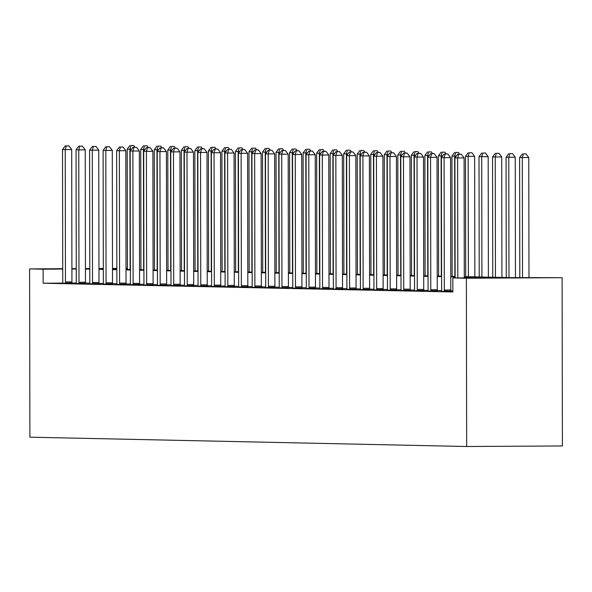 <?xml version="1.0" encoding="UTF-8"?>
<svg xmlns="http://www.w3.org/2000/svg" width="592" height="592" viewBox="0 0 592 592"><rect width="100%" height="100%" fill="white"/><g stroke="black" fill="none" stroke-linecap="round" stroke-linejoin="round"><path stroke-width="0.89" d="M464.291 276.642L509.764 277.611L562.104 277.678L562.4 445.954L466.666 446.509L29.896 437.185L29.6 268.909L43.127 269.197L43.157 283.22L452.865 291.967L452.843 277.944L491.649 277.715L464.291 277.13M126.022 268.368L127.413 268.398M452.865 290.909L450.838 290.864M441.58 290.672L437.31 290.576M428.046 290.383L423.776 290.287M414.518 290.095L410.249 289.999M400.984 289.806L396.714 289.71M387.457 289.518L383.187 289.421M373.922 289.229L369.652 289.133M360.395 288.94L356.125 288.844M346.86 288.644L342.59 288.556M333.333 288.356L329.063 288.267M319.798 288.067L315.529 287.978M306.271 287.779L302.001 287.69M292.744 287.49L288.467 287.401M279.209 287.201L274.94 287.113M265.682 286.913L261.405 286.824M252.148 286.624L247.878 286.535M238.62 286.336L234.343 286.247M225.086 286.047L220.816 285.958M211.559 285.758L207.281 285.67M198.024 285.47L193.754 285.381M184.497 285.181L180.227 285.092M170.962 284.893L166.692 284.804M157.435 284.604L153.165 284.515M143.9 284.315L139.631 284.227M130.373 284.027L126.103 283.938M116.839 283.738L112.569 283.649M103.311 283.45L99.042 283.361M89.777 283.161L85.507 283.072M76.235 283.028L72.017 283.05M62.648 283.102L43.157 283.22M62.626 283.25L72.061 283.324M76.153 283.538L85.588 283.612M89.688 283.827L99.123 283.901M103.215 284.116L112.65 284.19M116.75 284.404L126.185 284.478M130.277 284.693L139.712 284.767M143.812 284.989L153.247 285.055M157.339 285.277L166.774 285.351M170.873 285.566L180.308 285.64M184.401 285.855L193.836 285.929M197.935 286.143L207.37 286.217M211.462 286.432L220.897 286.506M224.997 286.72L234.432 286.794M238.524 287.009L247.959 287.083M252.059 287.298L261.494 287.372M265.586 287.586L275.021 287.66M279.121 287.875L288.548 287.949M292.648 288.163L302.083 288.237M306.182 288.452L315.61 288.526M319.71 288.741L329.145 288.815M333.237 289.029L342.672 289.103M346.771 289.318L356.206 289.392M360.299 289.606L369.734 289.68M373.833 289.895L383.268 289.969M387.36 290.184L396.795 290.258M400.895 290.472L410.33 290.546M414.422 290.761L423.857 290.835M427.957 291.049L437.392 291.123M441.484 291.338L450.919 291.412M452.843 277.944L466.37 278.233L466.666 446.509M466.37 278.233L562.104 277.678M103.319 268.849L100.055 268.864L103.319 268.938M112.495 269.131L116.846 269.227M126.022 269.419L130.381 269.515M139.557 269.708L143.908 269.804M153.084 269.996L157.442 270.093M166.618 270.285L170.97 270.381M180.146 270.574L184.504 270.67M193.68 270.862L198.031 270.958M207.207 271.151L211.566 271.247M220.742 271.439L225.093 271.536M234.269 271.728L238.628 271.824M247.796 272.017L252.155 272.113M261.331 272.305L265.69 272.401M274.858 272.594L279.217 272.69M288.393 272.882L292.744 272.979M301.92 273.178L306.279 273.267M315.455 273.467L319.806 273.556M328.982 273.756L333.34 273.844M342.516 274.044L346.868 274.133M356.044 274.333L360.402 274.422M369.578 274.621L373.929 274.71M383.105 274.91L387.464 274.999M396.64 275.199L400.991 275.287M410.167 275.487L414.526 275.576M423.702 275.776L428.053 275.865M437.229 276.064L441.588 276.153M450.764 276.353L455.115 276.442M127.413 268.709L126.022 268.716M116.846 268.768L112.495 268.79M116.846 268.398L112.495 268.428M103.319 268.479L98.96 268.502M89.784 268.561L85.433 268.583M76.257 268.635L71.898 268.664M62.73 268.716L29.6 268.909M76.257 269.005L71.898 269.027M62.73 269.079L43.127 269.197M455.115 276.938L450.764 276.841M441.588 276.649L437.229 276.553M428.053 276.36L423.702 276.264M414.526 276.072L410.167 275.976M400.991 275.783L396.64 275.687M387.464 275.495L383.105 275.398M373.929 275.206L369.578 275.11M360.402 274.917L356.044 274.821M346.868 274.629L342.516 274.533M333.34 274.34L328.982 274.244M319.813 274.052L315.455 273.955M306.279 273.756L301.92 273.667M292.751 273.467L288.393 273.378M279.217 273.178L274.866 273.09M265.69 272.89L261.331 272.801M252.155 272.601L247.804 272.512M238.628 272.313L234.269 272.224M225.093 272.024L220.742 271.935M211.566 271.735L207.207 271.647M198.031 271.447L193.68 271.358M184.504 271.158L180.146 271.069M170.97 270.87L166.618 270.781M157.442 270.581L153.084 270.492M143.908 270.292L139.557 270.204M130.381 270.004L126.022 269.915M116.846 269.715L112.495 269.619M103.319 269.427L98.96 269.33M89.784 269.138L85.433 269.042M65.453 281.955L71.928 281.918L71.691 149.547L65.224 149.584L65.453 281.955A2.805 1.08 -90.3 0 0 65.534 283.006L65.594 283.361M66.348 145.906L68.931 145.891L65.268 145.884L66.348 145.906L65.224 149.584L62.515 149.524L62.752 281.903A2.805 1.08 -90.3 0 1 62.671 282.946L62.619 283.302M71.928 281.918A2.805 1.08 -90.3 0 0 72.002 282.969L72.069 283.376M71.691 149.547L68.931 145.891M65.268 145.884L62.515 149.524M130.122 269.508L129.907 149.206L127.206 149.147L127.413 269.449M131.505 149.199L129.907 149.206L131.032 145.536L133.622 145.514L131.032 145.536M127.206 149.147L129.951 145.506M133.622 145.514L134.976 147.319M78.988 282.243L85.455 282.206L85.226 149.835L78.758 149.872L78.988 282.243A2.805 1.08 -90.3 0 0 79.069 283.294L79.121 283.649M79.876 146.194L82.466 146.18L78.795 146.172L79.876 146.194L78.758 149.872L76.05 149.813L76.279 282.192A2.805 1.08 -90.3 0 1 76.205 283.235L76.146 283.59M85.455 282.206A2.805 1.08 -90.3 0 0 85.537 283.257L85.596 283.664M85.226 149.835L82.466 146.18M78.795 146.172L76.05 149.813M92.515 282.539L98.982 282.495L98.753 150.124L92.285 150.161L92.515 282.539A2.805 1.08 -90.3 0 0 92.596 283.583L92.655 283.938M93.41 146.483L95.993 146.468L92.322 146.461L93.41 146.483L92.285 150.161L89.577 150.102L89.814 282.48A2.805 1.08 -90.3 0 1 89.732 283.524L89.681 283.879M98.982 282.495A2.805 1.08 -90.3 0 0 99.064 283.546L99.13 283.953M98.753 150.124L95.993 146.468M92.322 146.461L89.577 150.102M106.049 282.828L112.517 282.791L112.288 150.412L105.82 150.449L106.049 282.828A2.805 1.08 -90.3 0 0 106.131 283.871L106.183 284.227M106.937 146.772L109.527 146.757L105.857 146.749L106.937 146.772L105.82 150.449L103.112 150.39L103.341 282.769A2.805 1.08 -90.3 0 1 103.267 283.812L103.208 284.167M112.517 282.791A2.805 1.08 -90.3 0 0 112.598 283.834L112.658 284.241M112.288 150.412L109.527 146.757M105.857 146.749L103.112 150.39M143.649 269.797L143.442 149.495L140.733 149.436L140.948 269.737M145.04 149.487L143.442 149.495L144.566 145.824L147.149 145.81L144.566 145.824M140.733 149.436L143.479 145.795M147.149 145.81L148.511 147.608M157.183 270.085L156.969 149.783L154.268 149.724L154.475 270.026M158.567 149.776L156.969 149.783L158.094 146.113L160.684 146.098L158.094 146.113M154.268 149.724L157.013 146.083M160.684 146.098L162.038 147.896M170.711 270.374L170.503 150.072L167.795 150.013L168.01 270.315M172.102 150.065L170.503 150.072L171.628 146.402L174.211 146.387L171.628 146.402M167.795 150.013L170.54 146.372M174.211 146.387L175.572 148.185M119.577 283.117L126.044 283.08L125.815 150.701L119.347 150.738L119.577 283.117A2.805 1.08 -90.3 0 0 119.658 284.16L119.717 284.515M120.472 147.06L123.055 147.045L119.384 147.038L120.472 147.06L119.347 150.738L116.639 150.679L116.876 283.057A2.805 1.08 -90.3 0 1 116.794 284.101L116.742 284.456M126.044 283.08A2.805 1.08 -90.3 0 0 126.126 284.123L126.192 284.53M125.815 150.701L123.055 147.045M119.384 147.038L116.639 150.679M184.245 270.662L184.031 150.361L181.33 150.301L181.537 270.603M185.629 150.353L184.031 150.361L185.155 146.69L187.745 146.675L185.155 146.69M181.33 150.301L184.075 146.668M187.745 146.675L189.1 148.474M133.111 283.405L139.579 283.368L139.349 150.99L132.882 151.027L133.111 283.405A2.805 1.08 -90.3 0 0 133.193 284.449L133.244 284.811M133.999 147.349L136.589 147.334L132.919 147.327L133.999 147.349L132.882 151.027L130.173 150.967L130.403 283.346A2.805 1.08 -90.3 0 1 130.329 284.389L130.27 284.745M139.579 283.368A2.805 1.08 -90.3 0 0 139.66 284.412L139.719 284.819M139.349 150.99L136.589 147.334M132.919 147.327L130.173 150.967M146.638 283.694L153.106 283.657L152.877 151.278L146.409 151.315L146.638 283.694A2.805 1.08 -90.3 0 0 146.72 284.737L146.779 285.1M147.534 147.637L150.116 147.623L146.446 147.615L147.534 147.637L146.409 151.315L143.701 151.256L143.937 283.635A2.805 1.08 -90.3 0 1 143.856 284.678L143.804 285.033M153.106 283.657A2.805 1.08 -90.3 0 0 153.187 284.7L153.254 285.107M152.877 151.278L150.116 147.623M146.446 147.615L143.701 151.256M160.173 283.982L166.641 283.945L166.411 151.567L159.936 151.604L160.173 283.982A2.805 1.08 -90.3 0 0 160.254 285.026L160.306 285.388M161.061 147.926L163.651 147.911L159.981 147.904L161.061 147.926L159.936 151.604L157.235 151.545L157.465 283.923A2.805 1.08 -90.3 0 1 157.391 284.967L157.331 285.322M166.641 283.945A2.805 1.08 -90.3 0 0 166.722 284.989L166.781 285.396M166.411 151.567L163.651 147.911M159.981 147.904L157.235 151.545M173.7 284.271L180.168 284.234L179.938 151.855L173.471 151.892L173.7 284.271A2.805 1.08 -90.3 0 0 173.782 285.314L173.841 285.677M174.596 148.215L177.178 148.2L173.508 148.192L174.596 148.215L173.471 151.892L170.762 151.833L170.992 284.212A2.805 1.08 -90.3 0 1 170.918 285.255L170.866 285.61M180.168 284.234A2.805 1.08 -90.3 0 0 180.249 285.277L180.316 285.684M179.938 151.855L177.178 148.2M173.508 148.192L170.762 151.833M187.235 284.56L193.702 284.523L193.473 152.144L186.998 152.181L187.235 284.56A2.805 1.08 -90.3 0 0 187.309 285.603L187.368 285.966M188.123 148.503L190.713 148.488L187.042 148.481L188.123 148.503L186.998 152.181L184.297 152.122L184.526 284.5A2.805 1.08 -90.3 0 1 184.452 285.544L184.393 285.899M193.702 284.523A2.805 1.08 -90.3 0 0 193.784 285.566L193.843 285.973M193.473 152.144L190.713 148.488M187.042 148.481L184.297 152.122M197.772 270.951L197.565 150.649L194.857 150.59L195.071 270.892M199.164 150.642L197.565 150.649L198.69 146.979L201.273 146.964L198.69 146.979M194.857 150.59L197.602 146.957M201.273 146.964L202.634 148.762M211.307 271.24L211.092 150.938L208.391 150.879L208.599 271.18M212.691 150.93L211.092 150.938L212.217 147.267L214.807 147.253L212.217 147.267M208.391 150.879L211.137 147.245M214.807 147.253L216.161 149.051M224.834 271.528L224.627 151.226L221.919 151.167L222.126 271.469M226.225 151.219L224.627 151.226L225.744 147.556L228.334 147.541L225.744 147.556M221.919 151.167L224.664 147.534M228.334 147.541L229.696 149.339M238.369 271.817L238.154 151.515L235.453 151.463L235.66 271.758M239.753 151.508L238.154 151.515L239.279 147.845L241.869 147.83L239.279 147.845M235.453 151.463L238.199 147.822M241.869 147.83L243.223 149.628M251.896 272.105L251.689 151.804L248.98 151.752L249.188 272.046M253.287 151.796L251.689 151.804L252.806 148.133L255.396 148.118L252.806 148.133M248.98 151.752L251.726 148.111M255.396 148.118L256.758 149.917M200.762 284.848L207.23 284.811L207 152.433L200.533 152.47L200.762 284.848A2.805 1.08 -90.3 0 0 200.843 285.892L200.895 286.254M201.657 148.792L204.24 148.777L200.57 148.77L201.657 148.792L200.533 152.47L197.824 152.41L198.054 284.789A2.805 1.08 -90.3 0 1 197.98 285.832L197.928 286.188M207.23 284.811A2.805 1.08 -90.3 0 0 207.311 285.855L207.378 286.262M207 152.433L204.24 148.777M200.57 148.77L197.824 152.41M265.431 272.394L265.216 152.092L262.515 152.04L262.722 272.335M266.814 152.085L265.216 152.092L266.341 148.422L268.931 148.407L266.341 148.422M262.515 152.04L265.26 148.4M268.931 148.407L270.285 150.205M214.297 285.137L220.764 285.1L220.535 152.721L214.06 152.758L214.297 285.137A2.805 1.08 -90.3 0 0 214.371 286.188L214.43 286.543M215.185 149.08L217.775 149.066L214.104 149.058L215.185 149.08L214.06 152.758L211.359 152.699L211.588 285.078A2.805 1.08 -90.3 0 1 211.514 286.121L211.455 286.476M220.764 285.1A2.805 1.08 -90.3 0 0 220.846 286.143L220.905 286.55M220.535 152.721L217.775 149.066M214.104 149.058L211.359 152.699M278.958 272.683L278.751 152.381L276.042 152.329L276.249 272.623M280.342 152.373L278.751 152.381L279.868 148.71L282.458 148.696L279.868 148.71M276.042 152.329L278.788 148.688M282.458 148.696L283.82 150.494M227.824 285.425L234.291 285.388L234.062 153.01L227.594 153.047L227.824 285.425A2.805 1.08 -90.3 0 0 227.905 286.476L227.957 286.831M228.719 149.369L231.302 149.354L227.631 149.347L228.719 149.369L227.594 153.047L224.886 152.988L225.115 285.366A2.805 1.08 -90.3 0 1 225.041 286.41L224.99 286.765M234.291 285.388A2.805 1.08 -90.3 0 0 234.373 286.439L234.439 286.839M234.062 153.01L231.302 149.354M227.631 149.347L224.886 152.988M292.492 272.971L292.278 152.669L289.569 152.618L289.784 272.912M293.876 152.662L292.278 152.669L293.403 148.999L295.985 148.984L293.403 148.999M289.569 152.618L292.322 148.977M295.985 148.984L297.347 150.782M241.358 285.714L247.826 285.677L247.589 153.298L241.122 153.335L241.358 285.714A2.805 1.08 -90.3 0 0 241.432 286.765L241.492 287.12M242.246 149.665L244.836 149.65L241.166 149.635L242.246 149.665L241.122 153.335L238.421 153.276L238.65 285.655A2.805 1.08 -90.3 0 1 238.576 286.698L238.517 287.053M247.826 285.677A2.805 1.08 -90.3 0 0 247.9 286.728L247.967 287.127M247.589 153.298L244.836 149.65M241.166 149.635L238.421 153.276M306.02 273.26L305.812 152.965L303.104 152.906L303.311 273.208M307.403 152.951L305.812 152.965L306.93 149.288L309.52 149.273L306.93 149.288M303.104 152.906L305.849 149.265M309.52 149.273L310.881 151.071M254.886 286.003L261.353 285.966L261.124 153.587L254.656 153.624L254.886 286.003A2.805 1.08 -90.3 0 0 254.967 287.053L255.019 287.409M255.774 149.954L258.364 149.939L254.693 149.924L255.774 149.954L254.656 153.624L251.948 153.565L252.177 285.943A2.805 1.08 -90.3 0 1 252.103 286.987L252.051 287.342M261.353 285.966A2.805 1.08 -90.3 0 0 261.435 287.016L261.501 287.416M261.124 153.587L258.364 149.939M254.693 149.924L251.948 153.565M319.547 273.548L319.34 153.254L316.631 153.195L316.846 273.497M320.938 153.239L319.34 153.254L320.464 149.576L323.047 149.561L320.464 149.576M316.631 153.195L319.384 149.554M323.047 149.561L324.409 151.36M268.413 286.291L274.888 286.254L274.651 153.876L268.183 153.913L268.413 286.291A2.805 1.08 -90.3 0 0 268.494 287.342L268.553 287.697M269.308 150.242L271.898 150.227L268.228 150.213L269.308 150.242L268.183 153.913L265.482 153.853L265.712 286.232A2.805 1.08 -90.3 0 1 265.63 287.275L265.579 287.631M274.888 286.254A2.805 1.08 -90.3 0 0 274.962 287.305L275.028 287.705M274.651 153.876L271.898 150.227M268.228 150.213L265.482 153.853M333.081 273.837L332.874 153.543L330.166 153.483L330.373 273.785M334.465 153.528L332.874 153.543L333.992 149.865L336.582 149.85L333.992 149.865M330.166 153.483L332.911 149.843M336.582 149.85L337.943 151.648M281.947 286.58L288.415 286.543L288.186 154.164L281.718 154.201L281.947 286.58A2.805 1.08 -90.3 0 0 282.029 287.631L282.081 287.986M282.835 150.531L285.425 150.516L281.755 150.501L282.835 150.531L281.718 154.201L279.01 154.142L279.239 286.521A2.805 1.08 -90.3 0 1 279.165 287.564L279.113 287.919M288.415 286.543A2.805 1.08 -90.3 0 0 288.496 287.594L288.556 287.993M288.186 154.164L285.425 150.516M281.755 150.501L279.01 154.142M295.475 286.868L301.95 286.831L301.713 154.453L295.245 154.49L295.475 286.868A2.805 1.08 -90.3 0 0 295.556 287.919L295.615 288.274M296.37 150.819L298.96 150.805L295.29 150.797L296.37 150.819L295.245 154.49L292.544 154.431L292.774 286.809A2.805 1.08 -90.3 0 1 292.692 287.853L292.64 288.208M301.95 286.831A2.805 1.08 -90.3 0 0 302.024 287.882L302.09 288.282M301.713 154.453L298.96 150.805M295.29 150.797L292.544 154.431M309.009 287.157L315.477 287.12L315.247 154.741L308.78 154.778L309.009 287.157A2.805 1.08 -90.3 0 0 309.091 288.208L309.142 288.563M309.897 151.108L312.487 151.093L308.817 151.086L309.897 151.108L308.78 154.778L306.071 154.719L306.301 287.098A2.805 1.08 -90.3 0 1 306.227 288.149L306.175 288.496M315.477 287.12A2.805 1.08 -90.3 0 0 315.558 288.171L315.617 288.57M315.247 154.741L312.487 151.093M308.817 151.086L306.071 154.719M322.536 287.446L329.011 287.409L328.775 155.03L322.307 155.067L322.536 287.446A2.805 1.08 -90.3 0 0 322.618 288.496L322.677 288.852M323.432 151.397L326.014 151.382L322.351 151.374L323.432 151.397L322.307 155.067L319.599 155.008L319.835 287.386A2.805 1.08 -90.3 0 1 319.754 288.437L319.702 288.785M329.011 287.409A2.805 1.08 -90.3 0 0 329.085 288.459L329.152 288.859M328.775 155.03L326.014 151.382M322.351 151.374L319.599 155.008M336.071 287.734L342.539 287.697L342.309 155.319L335.842 155.356L336.071 287.734A2.805 1.08 -90.3 0 0 336.152 288.785L336.204 289.14M336.959 151.685L339.549 151.67L335.879 151.663L336.959 151.685L335.842 155.356L333.133 155.304L333.363 287.675A2.805 1.08 -90.3 0 1 333.289 288.726L333.229 289.074M342.539 287.697A2.805 1.08 -90.3 0 0 342.62 288.748L342.679 289.148M342.309 155.319L339.549 151.67M335.879 151.663L333.133 155.304M349.598 288.023L356.066 287.986L355.836 155.607L349.369 155.644L349.598 288.023A2.805 1.08 -90.3 0 0 349.68 289.074L349.739 289.429M350.494 151.974L353.076 151.959L349.413 151.952L350.494 151.974L349.369 155.644L346.66 155.592L346.897 287.964A2.805 1.08 -90.3 0 1 346.816 289.014L346.764 289.362M356.066 287.986A2.805 1.08 -90.3 0 0 356.147 289.037L356.214 289.436M355.836 155.607L353.076 151.959M349.413 151.952L346.66 155.592M363.133 288.311L369.6 288.274L369.371 155.896L362.903 155.933L363.133 288.311A2.805 1.08 -90.3 0 0 363.214 289.362L363.266 289.717M364.021 152.262L366.611 152.248L362.94 152.24L364.021 152.262L362.903 155.933L360.195 155.881L360.424 288.252A2.805 1.08 -90.3 0 1 360.35 289.303L360.291 289.651M369.6 288.274A2.805 1.08 -90.3 0 0 369.682 289.325L369.741 289.725M369.371 155.896L366.611 152.248M362.94 152.24L360.195 155.881M376.66 288.6L383.128 288.563L382.898 156.184L376.431 156.221L376.66 288.6A2.805 1.08 -90.3 0 0 376.741 289.651L376.801 290.006M377.555 152.551L380.138 152.536L376.468 152.529L377.555 152.551L376.431 156.221L373.722 156.17L373.959 288.541A2.805 1.08 -90.3 0 1 373.878 289.592L373.826 289.947M383.128 288.563A2.805 1.08 -90.3 0 0 383.209 289.614L383.276 290.013M382.898 156.184L380.138 152.536M376.468 152.529L373.722 156.17M390.195 288.889L396.662 288.852L396.433 156.473L389.965 156.51L390.195 288.889A2.805 1.08 -90.3 0 0 390.276 289.939L390.328 290.295M391.083 152.84L393.673 152.825L390.002 152.817L391.083 152.84L389.965 156.51L387.257 156.458L387.486 288.829A2.805 1.08 -90.3 0 1 387.412 289.88L387.353 290.235M396.662 288.852A2.805 1.08 -90.3 0 0 396.744 289.902L396.803 290.309M396.433 156.473L393.673 152.825M390.002 152.817L387.257 156.458M403.722 289.177L410.189 289.14L409.96 156.762L403.492 156.799L403.722 289.177A2.805 1.08 -90.3 0 0 403.803 290.228L403.862 290.583M404.617 153.128L407.2 153.113L403.529 153.106L404.617 153.128L403.492 156.799L400.784 156.747L401.021 289.118A2.805 1.08 -90.3 0 1 400.939 290.169L400.888 290.524M410.189 289.14A2.805 1.08 -90.3 0 0 410.271 290.191L410.337 290.598M409.96 156.762L407.2 153.113M403.529 153.106L400.784 156.747M417.256 289.466L423.724 289.429L423.495 157.05L417.02 157.095L417.256 289.466A2.805 1.08 -90.3 0 0 417.338 290.517L417.39 290.872M418.144 153.417L420.734 153.402L417.064 153.395L418.144 153.417L417.02 157.095L414.319 157.035L414.548 289.414A2.805 1.08 -90.3 0 1 414.474 290.457L414.415 290.813M423.724 289.429A2.805 1.08 -90.3 0 0 423.805 290.48L423.865 290.887M423.495 157.05L420.734 153.402M417.064 153.395L414.319 157.035M430.784 289.754L437.251 289.717L437.022 157.339L430.554 157.383L430.784 289.754A2.805 1.08 -90.3 0 0 430.865 290.805L430.924 291.16M431.679 153.705L434.262 153.691L430.591 153.683L431.679 153.705L430.554 157.383L427.846 157.324L428.075 289.703A2.805 1.08 -90.3 0 1 428.001 290.746L427.949 291.101M437.251 289.717A2.805 1.08 -90.3 0 0 437.333 290.768L437.399 291.175M437.022 157.339L434.262 153.691M430.591 153.683L427.846 157.324M444.318 290.043L450.786 290.006L450.556 157.635L444.081 157.672L444.318 290.043A2.805 1.08 -90.3 0 0 444.392 291.094L444.451 291.449M445.206 153.994L447.796 153.979L444.126 153.972L445.206 153.994L444.081 157.672L441.38 157.613L441.61 289.991A2.805 1.08 -90.3 0 1 441.536 291.035L441.477 291.39M450.786 290.006A2.805 1.08 -90.3 0 0 450.867 291.057L450.926 291.464M450.556 157.635L447.796 153.979M444.126 153.972L441.38 157.613M464.291 277.877L464.084 157.923L457.616 157.96L457.823 277.914M458.741 154.283L461.323 154.268L457.653 154.26L458.741 154.283L457.616 157.96L454.908 157.901L455.122 277.929M464.084 157.923L461.323 154.268M457.653 154.26L454.908 157.901M346.609 274.126L346.401 153.831L343.693 153.772L343.908 274.074M348 153.816L346.401 153.831L347.526 150.153L350.109 150.139L347.526 150.153M343.693 153.772L346.438 150.131M350.109 150.139L351.47 151.937M360.143 274.414L359.936 154.12L357.228 154.061L357.435 274.362M361.527 154.105L359.936 154.12L361.053 150.442L363.643 150.427L361.053 150.442M357.228 154.061L359.973 150.42M363.643 150.427L364.998 152.225M373.67 274.703L373.463 154.408L370.755 154.349L370.969 274.651M375.062 154.394L373.463 154.408L374.588 150.731L377.171 150.716L374.588 150.731M370.755 154.349L373.5 150.708M377.171 150.716L378.532 152.514M387.205 274.999L386.99 154.697L384.289 154.638L384.497 274.94M388.589 154.682L386.99 154.697L388.115 151.019L390.705 151.004L388.115 151.019M384.289 154.638L387.035 150.997M390.705 151.004L392.059 152.803M400.732 275.287L400.525 154.986L397.817 154.926L398.031 275.228M402.123 154.971L400.525 154.986L401.65 151.308L404.232 151.293L401.65 151.308M397.817 154.926L400.562 151.286M404.232 151.293L405.594 153.091M414.267 275.576L414.052 155.274L411.351 155.215L411.558 275.517M415.651 155.267L414.052 155.274L415.177 151.596L417.767 151.582L415.177 151.596M411.351 155.215L414.097 151.574M417.767 151.582L419.121 153.38M427.794 275.865L427.587 155.563L424.878 155.504L425.093 275.805M429.185 155.555L427.587 155.563L428.712 151.885L431.294 151.87L428.712 151.885M424.878 155.504L427.624 151.863M431.294 151.87L432.656 153.668M441.329 276.153L441.114 155.851L438.413 155.792L438.62 276.094M442.712 155.844L441.114 155.851L442.239 152.174L444.829 152.159L442.239 152.174M438.413 155.792L441.158 152.151M444.829 152.159L446.183 153.957M454.856 276.442L454.649 156.14L451.94 156.081L452.155 276.383M456.247 156.133L454.649 156.14L455.773 152.462L458.356 152.447L455.773 152.462M451.94 156.081L454.686 152.44M458.356 152.447L459.718 154.246M474.858 276.864L474.643 156.392L465.475 156.369L465.682 276.671M468.39 276.73L468.176 156.429L469.301 152.751L471.891 152.736L469.301 152.751M465.475 156.369L468.22 152.729M471.891 152.736L474.643 156.392M488.385 277.152L488.178 156.68L479.002 156.658L479.209 276.96M481.918 277.019L481.71 156.717L482.828 153.039L485.418 153.025L482.828 153.039M479.002 156.658L481.747 153.017M485.418 153.025L488.178 156.68M501.92 277.441L501.705 156.969L492.537 156.947L492.744 277.248M495.452 277.308L495.238 157.006L496.362 153.328L498.952 153.313L496.362 153.328M492.537 156.947L495.282 153.306M498.952 153.313L501.705 156.969M515.447 277.581L515.24 157.257L506.064 157.235L506.271 277.537M508.979 277.596L508.772 157.294L509.89 153.617L512.48 153.602L509.89 153.617M506.064 157.235L508.809 153.594M512.48 153.602L515.24 157.257M528.982 277.5L528.767 157.546L519.598 157.524L519.806 277.552M522.514 277.537L522.299 157.583L523.424 153.905L526.014 153.89L523.424 153.905M519.598 157.524L522.344 153.883M526.014 153.89L528.767 157.546M65.534 283.006L72.002 282.969M79.069 283.294L85.537 283.257M92.596 283.583L99.064 283.546M106.131 283.871L112.598 283.834M119.658 284.16L126.126 284.123M133.193 284.449L139.66 284.412M146.72 284.737L153.187 284.7M160.254 285.026L166.722 284.989M173.782 285.314L180.249 285.277M187.309 285.603L193.784 285.566M200.843 285.892L207.311 285.855M214.371 286.188L220.846 286.143M227.905 286.476L234.373 286.439M241.432 286.765L247.9 286.728M254.967 287.053L261.435 287.016M268.494 287.342L274.962 287.305M282.029 287.631L288.496 287.594M295.556 287.919L302.024 287.882M309.091 288.208L315.558 288.171M322.618 288.496L329.085 288.459M336.152 288.785L342.62 288.748M349.68 289.074L356.147 289.037M363.214 289.362L369.682 289.325M376.741 289.651L383.209 289.614M390.276 289.939L396.744 289.902M403.803 290.228L410.271 290.191M417.338 290.517L423.805 290.48M430.865 290.805L437.333 290.768M444.392 291.094L450.867 291.057"/></g></svg>
